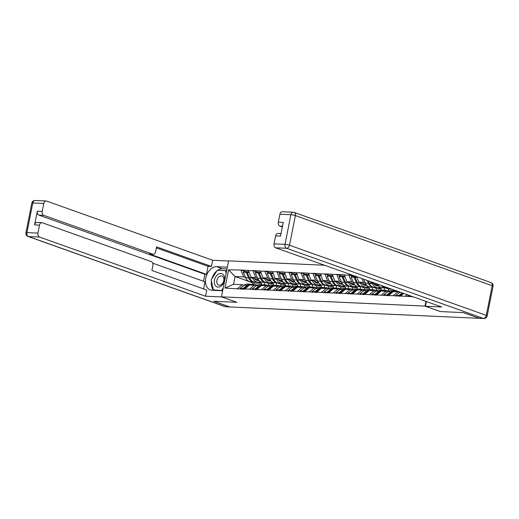 <?xml version="1.0" encoding="UTF-8"?>
<svg xmlns="http://www.w3.org/2000/svg" width="519" height="519" viewBox="0 0 519 519"><rect width="100%" height="100%" fill="white"/><g stroke="black" fill="none" stroke-linecap="round" stroke-linejoin="round"><path stroke-width="0.78" d="M324.596 265.248L228.587 260.875L221.47 296.836L425.016 306.1L425.95 301.37M258.125 282.07L261.628 283.316L252.987 282.92L235.062 276.536L228.6 269.815L224.993 288.058L244.709 289.271L249.464 285.015L254.148 285.229L255.932 285.865M228.6 269.815L241.147 270.068L244.942 271.418M258.579 279.962L251.001 277.263L248.445 270.399L241.147 270.068M248.38 270.717L253.129 270.613L256.918 271.962M270.561 280.507L262.984 277.808L260.428 270.944L253.129 270.613M260.363 271.262L265.112 271.158L268.9 272.514M282.544 281.051L274.966 278.353L272.41 271.489L265.112 271.158M272.345 271.807L277.094 271.703L280.883 273.059M294.526 281.596L286.949 278.898L284.393 272.034L277.094 271.703M284.328 272.352L289.077 272.248L292.865 273.604M306.508 282.141L298.931 279.443L296.375 272.585L289.077 272.248M296.31 272.897L301.059 272.793L304.848 274.149M318.491 282.693L310.913 279.988L308.357 273.13L301.059 272.793M308.292 273.442L313.041 273.344L316.83 274.694M330.473 283.238L322.896 280.532L320.34 273.675L313.041 273.344M320.275 273.987L325.024 273.889L328.812 275.239M342.456 283.783L334.878 281.077L332.316 274.22L325.024 273.889M332.257 274.532L337.006 274.434L340.795 275.784M354.438 284.328L346.861 281.622L344.298 274.765L337.006 274.434M344.24 275.076L348.989 274.979L352.777 276.329M352.323 275.128L348.989 274.979M244.767 288.953L412.521 296.596M270.107 282.615L273.61 283.861L268.926 283.646L265.488 282.42A8.862 6.228 -87.4 0 1 264.197 282.167A8.862 6.228 -87.4 0 1 260.57 278.411L258.19 272.955L255.238 272.819L257.612 278.275A8.862 6.228 -87.4 0 0 261.245 282.031A8.862 6.228 -87.4 0 0 262.543 282.291A8.862 6.228 -87.4 0 0 262.705 282.291M257.554 278.139L255.685 277.47L251.001 277.263M268.926 283.646L268.531 285.632M273.61 283.861L273.338 285.242M255.685 277.47L253.064 270.931M249.457 289.167L254.148 285.229M282.089 283.16L285.593 284.406L280.909 284.191L277.47 282.972A8.862 6.228 -87.4 0 1 276.179 282.712A8.862 6.228 -87.4 0 1 272.553 278.956L270.172 273.5L267.22 273.364L269.595 278.82A8.862 6.228 -87.4 0 0 273.228 282.576A8.862 6.228 -87.4 0 0 274.525 282.836A8.862 6.228 -87.4 0 0 274.687 282.842M269.536 278.684L267.668 278.022L262.984 277.808M256.749 289.498L261.446 285.56L266.13 285.774L267.914 286.41M280.909 284.191L280.513 286.177M285.593 284.406L285.32 285.787M267.668 278.022L265.047 271.476M261.44 289.712L266.13 285.774M294.072 283.705L297.575 284.95L292.891 284.736L289.453 283.517M281.519 279.228L279.65 278.567L274.966 278.353M268.732 290.05L273.429 286.112L278.113 286.319L279.897 286.962M292.891 284.736L292.495 286.722M297.575 284.95L297.303 286.332M279.65 278.567L277.029 272.021M273.422 290.257L278.113 286.319M306.054 284.25L309.558 285.495L304.874 285.288L301.435 284.062A8.862 6.228 -87.4 0 1 300.144 283.802A8.862 6.228 -87.4 0 1 296.518 280.046L294.137 274.59L291.185 274.454L293.559 279.91A8.862 6.228 -87.4 0 0 297.192 283.666A8.862 6.228 -87.4 0 0 298.49 283.925A8.862 6.228 -87.4 0 0 298.652 283.932M293.501 279.773L291.633 279.112L286.949 278.898M280.714 290.595L285.411 286.657L290.095 286.871L291.879 287.507M304.874 285.288L304.478 287.267M309.558 285.495L309.285 286.877M291.633 279.112L289.012 272.566M285.398 290.809L290.095 286.871M318.03 284.795L321.54 286.047L316.85 285.833L313.418 284.607M305.483 280.325L303.615 279.657L298.931 279.443M292.697 291.14L297.393 287.202L302.077 287.416L303.862 288.051M316.85 285.833L316.46 287.811M321.54 286.047L321.267 287.422M303.615 279.657L300.994 273.111M297.381 291.354L302.077 287.416M330.013 285.34L333.522 286.592L328.832 286.378L325.4 285.152A8.862 6.228 -87.4 0 1 324.109 284.892A8.862 6.228 -87.4 0 1 320.483 281.136L318.102 275.68L315.143 275.544L317.524 281A8.862 6.228 -87.4 0 0 321.151 284.762A8.862 6.228 -87.4 0 0 322.455 285.015A8.862 6.228 -87.4 0 0 322.617 285.022M317.466 280.87L315.597 280.202L310.913 279.988M304.679 291.684L309.376 287.747L314.06 287.961L315.844 288.596M328.832 286.378L328.443 288.356M333.522 286.592L333.25 287.967M315.597 280.202L312.976 273.656M309.363 291.899L314.06 287.961M341.995 285.885L345.505 287.137L340.814 286.923L337.382 285.697A8.862 6.228 -87.4 0 1 336.091 285.437A8.862 6.228 -87.4 0 1 332.465 281.681L330.084 276.225L327.126 276.089L329.507 281.551A8.862 6.228 -87.4 0 0 333.133 285.307A8.862 6.228 -87.4 0 0 334.437 285.56A8.862 6.228 -87.4 0 0 334.593 285.567M329.448 281.415L327.58 280.747L322.896 280.532M316.661 292.229L321.358 288.292L326.042 288.506L327.826 289.141M340.814 286.923L340.425 288.901M345.505 287.137L345.232 288.512M327.58 280.747L324.959 274.201M321.345 292.444L326.042 288.506M353.977 286.43L357.487 287.682L352.797 287.468L349.365 286.241M341.431 281.96L339.562 281.292L334.878 281.077M328.644 292.774L333.341 288.836L338.025 289.051L339.809 289.686M352.797 287.468L352.407 289.446M357.487 287.682L357.215 289.057M339.562 281.292L336.941 274.746M333.328 292.988L338.025 289.051M365.96 286.975L369.47 288.227L364.779 288.013L361.347 286.786A8.862 6.228 -87.4 0 1 360.056 286.533A8.862 6.228 -87.4 0 1 356.43 282.777L354.049 277.315L351.091 277.185L353.471 282.641A8.862 6.228 -87.4 0 0 357.098 286.397A8.862 6.228 -87.4 0 0 358.402 286.657A8.862 6.228 -87.4 0 0 358.558 286.657M353.413 282.505L351.545 281.836L346.861 281.622M340.626 293.319L345.323 289.381L350.007 289.596L351.791 290.231M364.779 288.013L364.39 289.991M369.47 288.227L369.191 289.602M351.545 281.836L348.924 275.291M345.31 293.533L350.007 289.596M377.942 287.526L381.452 288.772L376.762 288.558L373.323 287.331A8.862 6.228 -87.4 0 1 372.039 287.078A8.862 6.228 -87.4 0 1 368.412 283.322L367.141 280.409M366.42 284.873L358.843 282.167L356.637 276.666M365.395 283.05L363.527 282.381L358.843 282.167M352.609 293.864L357.306 289.926L361.99 290.14L363.774 290.776M376.762 288.558L376.372 290.536M381.452 288.772L381.173 290.153M363.527 282.381L362.003 278.58M357.293 294.078L361.99 290.14M391.936 289.252L388.744 289.102L385.306 287.876M378.403 285.418L370.826 282.719L370.358 281.558M374.017 282.861L370.826 282.719M364.591 294.409L369.288 290.471L373.972 290.685L375.756 291.321M388.744 289.102L388.355 291.088M393.344 289.751L393.155 290.698M369.275 294.623L373.972 290.685M376.573 294.954L381.27 291.016L385.954 291.23L387.738 291.866M381.257 295.168L385.954 291.23M388.556 295.506L393.253 291.568L397.937 291.775L399.721 292.418M393.24 295.713L397.937 291.775M400.538 296.051L403.665 293.43M405.222 296.265L407.13 294.662M425.016 306.1L440.378 311.575L463.266 312.62L479.303 318.257M221.47 296.836L236.833 302.311L213.945 301.267L229.962 306.976L479.284 318.329M245.571 277.594L243.703 276.925L235.062 276.536L233.524 284.295L242.165 284.684L243.949 285.32M252.987 282.92L252.714 284.302M261.628 283.316L261.355 284.697M243.703 276.925L241.082 270.38M237.475 288.622L242.165 284.684M224.993 288.058L233.524 284.295M412.06 296.887L411.865 296.349M408.103 296.712L407.83 295.953L408.751 295.24M410.892 296.005L407.83 295.953M411.061 296.842L410.782 296.089M402.932 293.17L399.799 295.59L401.018 295.642M400.078 296.343L399.799 295.59M396.12 296.167L395.848 295.408L399.928 292.255A8.862 6.228 92.6 0 1 400.071 292.145M402.212 292.911L398.8 295.545L395.848 295.408M399.079 296.297L398.8 295.545M392.818 291.931L391.903 291.892A8.862 6.228 -87.4 0 1 395.141 290.789L396.412 290.841M396.925 291.029A8.862 6.228 92.6 0 0 395.381 291.665M391.903 291.892L387.816 295.045L389.036 295.097M388.095 295.798L387.816 295.045M384.138 295.616L383.865 294.863L387.946 291.71A8.862 6.228 92.6 0 1 391.19 290.608L394.148 290.744A8.862 6.228 -87.4 0 1 394.641 290.789M387.096 295.752L386.817 295L390.904 291.847A8.862 6.228 -87.4 0 1 394.148 290.744M386.817 295L383.865 294.863M385.915 287.889L385.481 287.883A8.862 6.228 -87.4 0 1 385.319 287.883A8.862 6.228 -87.4 0 1 384.021 287.623A8.862 6.228 -87.4 0 1 381.29 285.456M382.522 287.747A8.862 6.228 -87.4 0 1 382.367 287.747A8.862 6.228 -87.4 0 1 381.063 287.487A8.862 6.228 -87.4 0 1 377.631 284.153M386.48 287.928A8.862 6.228 -87.4 0 1 386.318 287.928A8.862 6.228 -87.4 0 1 385.02 287.669A8.862 6.228 -87.4 0 1 382.62 285.93M380.836 291.386L379.921 291.341A8.862 6.228 -87.4 0 1 383.158 290.238L386.117 290.374A8.862 6.228 92.6 0 0 383.398 291.114M388.621 291.256A8.862 6.228 92.6 0 0 386.117 290.374M379.921 291.341L375.834 294.5L377.054 294.552M376.113 295.253L375.834 294.5M372.155 295.071L371.883 294.318L375.964 291.165A8.862 6.228 92.6 0 1 379.207 290.063L382.166 290.192A8.862 6.228 -87.4 0 1 382.659 290.244M375.114 295.207L374.841 294.455L378.922 291.295A8.862 6.228 -87.4 0 1 382.166 290.192M374.841 294.455L371.883 294.318M373.933 287.344L373.498 287.338A8.862 6.228 -87.4 0 1 373.336 287.331L370.384 287.202A8.862 6.228 -87.4 0 1 369.08 286.942A8.862 6.228 -87.4 0 1 365.454 283.186L363.709 279.19M381.257 287.552L377.456 287.52A8.862 6.228 -87.4 0 1 377.294 287.513A8.862 6.228 -87.4 0 1 375.996 287.26A8.862 6.228 -87.4 0 1 372.363 283.497L372.246 283.225M374.497 287.383A8.862 6.228 -87.4 0 1 374.335 287.377A8.862 6.228 -87.4 0 1 373.038 287.124A8.862 6.228 -87.4 0 1 369.411 283.368L368.302 280.824M378.805 285.911L377.501 285.898A7.24 5.093 -87.4 0 1 377.371 285.898A7.24 5.093 -87.4 0 1 376.307 285.684A7.24 5.093 -87.4 0 1 374.037 283.861M368.853 290.841L367.939 290.796A8.862 6.228 -87.4 0 1 371.176 289.693L374.134 289.829A8.862 6.228 92.6 0 0 371.416 290.569M376.638 290.711A8.862 6.228 92.6 0 0 374.134 289.829M367.939 290.796L363.851 293.949L365.071 294.007M364.13 294.708L363.851 293.949M378.708 285.8L376.625 285.781M378.585 285.651L376.171 285.632M378.675 285.761L376.489 285.742M384.566 287.844L384.086 290.283M360.173 294.526L359.901 293.773L363.981 290.621A8.862 6.228 92.6 0 1 367.225 289.518L370.183 289.647A8.862 6.228 -87.4 0 1 370.676 289.699M363.131 294.662L362.859 293.903L366.939 290.75A8.862 6.228 -87.4 0 1 370.183 289.647M362.859 293.903L359.901 293.773M361.951 286.799L361.516 286.793A8.862 6.228 -87.4 0 1 361.354 286.786L358.402 286.657M369.275 287.007L365.473 286.975A8.862 6.228 -87.4 0 1 365.311 286.968A8.862 6.228 -87.4 0 1 364.014 286.709A8.862 6.228 -87.4 0 1 360.387 282.952L360.264 282.68M362.515 286.838A8.862 6.228 -87.4 0 1 362.353 286.832A8.862 6.228 -87.4 0 1 361.055 286.579A8.862 6.228 -87.4 0 1 357.429 282.823L355.048 277.36L356.118 276.484M366.823 285.366L365.519 285.353A7.24 5.093 -87.4 0 1 365.389 285.346A7.24 5.093 -87.4 0 1 364.325 285.139A7.24 5.093 -87.4 0 1 362.054 283.316M356.871 290.296L355.956 290.251A8.862 6.228 -87.4 0 1 359.2 289.148L362.152 289.284A8.862 6.228 92.6 0 0 359.433 290.024M364.656 290.166A8.862 6.228 92.6 0 0 362.152 289.284M355.956 290.251L351.869 293.404L353.089 293.462M352.148 294.163L351.869 293.404M366.725 285.255L364.643 285.236M366.602 285.106L364.189 285.087M366.693 285.216L364.507 285.197M356.949 277.451L355.048 277.36M372.584 287.299L372.104 289.738M348.191 293.981L347.918 293.229L351.999 290.069A8.862 6.228 92.6 0 1 355.243 288.973L358.201 289.102A8.862 6.228 -87.4 0 1 358.694 289.154M355.32 277.114L355.028 276.432L352.07 276.296L351.091 277.185M355.028 276.432L354.049 277.315M351.149 294.117L350.876 293.358L354.957 290.205A8.862 6.228 -87.4 0 1 358.201 289.102M350.876 293.358L347.918 293.229M223.125 274.499A7.026 4.885 -70.4 0 0 215.813 276.679A7.026 4.885 -70.4 0 0 215.794 286.073A7.026 4.885 -70.4 0 0 223.112 283.887A7.026 4.885 -70.4 0 0 223.125 274.499M222.833 276.627A4.807 3.348 -70.4 0 0 221.944 276.063A4.807 3.348 -70.4 0 0 217.467 278.774A4.807 3.348 -70.4 0 0 217.818 284.555A4.807 3.348 -70.4 0 0 218.713 285.126A4.807 3.348 -70.4 0 0 223.183 282.407A4.807 3.348 -70.4 0 0 222.833 276.627M222.696 290.64L213.374 289.894L211.168 279.903L217.253 270.295L225.544 270.671L226.128 273.305M214.788 290.4L213.374 289.894M226.576 271.035L225.544 270.671M223.274 287.74L221.665 290.277M479.225 318.238L483.371 318.426A3.244 2.277 92.6 0 0 483.844 318.517L479.699 318.329A3.244 2.277 -87.4 0 1 479.225 318.238L463.499 312.633L440.456 311.582L425.457 306.236L426.391 301.526M425.457 306.236L441.663 306.976L275.602 247.784A3.244 2.277 -87.4 0 1 274.032 243.859L275.608 235.892A3.244 2.277 -87.4 0 1 277.95 233.433L281.026 233.576M282.485 226.2L279.897 226.083A3.244 2.277 -87.4 0 1 278.327 222.158L279.903 214.191A3.244 2.277 -87.4 0 1 282.245 211.733L293.229 212.232A3.244 2.277 92.6 0 0 290.887 214.691L279.903 214.191M275.608 235.892L280.526 236.113L283.244 222.379L278.327 222.158M279.897 226.083L282.336 226.952M221.762 296.939L205.55 296.219L39.489 237.034L28.506 236.534L225.291 306.671L229.443 306.859L213.711 301.254L236.755 302.305L221.762 296.959M222.67 290.763L212.076 290.277A12.158 8.46 -70.4 0 1 210.331 289.939A12.158 8.46 -70.4 0 1 206.062 276.861A12.158 8.46 -70.4 0 1 216.747 266.688L227.341 267.175M228.568 260.986L212.673 260.266L211.447 266.448L156.582 246.895L155.609 251.819A3.244 2.277 92.6 0 1 153.267 254.278A3.244 2.277 92.6 0 1 152.787 254.187L43.791 215.333L38.873 215.113A3.244 2.277 -87.4 0 1 37.303 211.181L34.578 224.915A3.244 2.277 -87.4 0 1 36.927 222.456L41.838 222.683A3.244 2.277 92.6 0 0 39.496 225.142L37.919 233.109A3.244 2.277 92.6 0 0 39.489 237.034M203.545 281.298L204.934 274.298L206.471 274.369L208.067 266.292L211.447 266.448M203.591 288.901L204.999 281.811L152.716 263.178M41.838 222.683A3.244 2.277 92.6 0 1 42.318 222.774L151.314 261.628A3.244 2.277 92.6 0 1 152.884 265.553L151.911 270.483L206.776 290.037L205.55 296.219M212.673 260.266L46.613 201.074A3.244 2.277 92.6 0 0 46.139 200.983A3.244 2.277 92.6 0 0 43.797 203.442L42.214 211.408A3.244 2.277 92.6 0 0 43.791 215.333M229.443 306.859A3.244 2.277 92.6 0 0 229.904 306.956L225.771 306.768A3.244 2.277 -87.4 0 1 225.291 306.671A3.244 2.258 109.6 0 1 224.831 306.58L28.039 236.443A3.244 2.258 109.6 0 0 28.506 236.534A3.244 2.277 -87.4 0 1 26.936 232.609L37.919 233.109M206.471 274.369L149.407 254.031L152.787 254.187M204.934 274.298L38.873 215.113M208.067 266.292L156.388 247.874M153.267 254.278L149.887 254.122A3.244 2.277 -87.4 0 1 149.407 254.031M226.991 268.952L222.528 268.751A12.158 8.46 -70.4 0 0 217.63 270.308M216.897 270.853A12.158 8.46 -70.4 0 0 211.882 278.774M211.408 280.987A12.158 8.46 -70.4 0 0 213.646 290.348M226.66 270.633L217.857 270.321M349.968 286.248L349.534 286.248A8.862 6.228 -87.4 0 1 349.371 286.241A8.862 6.228 -87.4 0 1 348.074 285.988A8.862 6.228 -87.4 0 1 344.447 282.226L342.066 276.77L339.108 276.64L341.489 282.096A8.862 6.228 -87.4 0 0 345.116 285.852A8.862 6.228 -87.4 0 0 346.42 286.105A8.862 6.228 -87.4 0 0 346.575 286.112M357.293 286.462L353.491 286.43A8.862 6.228 -87.4 0 1 353.329 286.423A8.862 6.228 -87.4 0 1 352.031 286.164A8.862 6.228 -87.4 0 1 348.405 282.407L348.281 282.135M350.533 286.293A8.862 6.228 -87.4 0 1 350.37 286.287A8.862 6.228 -87.4 0 1 349.073 286.034A8.862 6.228 -87.4 0 1 345.446 282.271L343.065 276.815L344.59 275.959M354.84 284.821L353.536 284.808A7.24 5.093 -87.4 0 1 353.407 284.801A7.24 5.093 -87.4 0 1 352.343 284.594A7.24 5.093 -87.4 0 1 350.072 282.771M344.888 289.751L343.974 289.706A8.862 6.228 -87.4 0 1 347.217 288.603L350.169 288.739A8.862 6.228 92.6 0 0 347.451 289.479M352.673 289.621A8.862 6.228 92.6 0 0 350.169 288.739M343.974 289.706L339.893 292.859L341.113 292.917M340.166 293.618L339.893 292.859M354.743 284.71L352.661 284.691M354.62 284.561L352.206 284.542M354.711 284.672L352.524 284.652M344.966 276.906L343.065 276.815M360.601 286.754L360.121 289.193M336.215 293.436L335.936 292.677L340.016 289.524A8.862 6.228 92.6 0 1 343.26 288.421L346.218 288.558A8.862 6.228 -87.4 0 1 346.711 288.609M343.338 276.569L343.046 275.887L340.088 275.751L339.108 276.64M343.046 275.887L342.066 276.77M339.166 293.572L338.894 292.813L342.975 289.66A8.862 6.228 -87.4 0 1 346.218 288.558M338.894 292.813L335.936 292.677M337.986 285.703L337.551 285.703A8.862 6.228 -87.4 0 1 337.395 285.697L334.437 285.56M345.31 285.917L341.508 285.885A8.862 6.228 -87.4 0 1 341.346 285.878A8.862 6.228 -87.4 0 1 340.049 285.619A8.862 6.228 -87.4 0 1 336.422 281.862L336.299 281.583M338.55 285.748A8.862 6.228 -87.4 0 1 338.388 285.742A8.862 6.228 -87.4 0 1 337.091 285.482A8.862 6.228 -87.4 0 1 333.464 281.726L331.083 276.27L332.608 275.414M342.858 284.276L341.554 284.263A7.24 5.093 -87.4 0 1 341.424 284.256A7.24 5.093 -87.4 0 1 340.36 284.049A7.24 5.093 -87.4 0 1 338.09 282.226M332.906 289.2L331.991 289.161A8.862 6.228 -87.4 0 1 335.235 288.058L338.187 288.194A8.862 6.228 92.6 0 0 335.469 288.934M340.691 289.077A8.862 6.228 92.6 0 0 338.187 288.194M331.991 289.161L327.911 292.314L329.13 292.372M328.183 293.073L327.911 292.314M342.761 284.165L340.678 284.146M342.637 284.016L340.224 283.997M342.728 284.127L340.542 284.107M332.984 276.361L331.083 276.27M348.619 286.209L348.139 288.648M324.232 292.891L323.953 292.132L328.034 288.979A8.862 6.228 92.6 0 1 331.278 287.876L334.236 288.013A8.862 6.228 -87.4 0 1 334.729 288.064M331.356 276.024L331.064 275.342L328.105 275.206L327.126 276.089M331.064 275.342L330.084 276.225M327.184 293.027L326.912 292.268L330.992 289.115A8.862 6.228 -87.4 0 1 334.236 288.013M326.912 292.268L323.953 292.132M326.003 285.158L325.569 285.158A8.862 6.228 -87.4 0 1 325.413 285.152L322.455 285.015M333.328 285.372L329.526 285.333A8.862 6.228 -87.4 0 1 329.364 285.333A8.862 6.228 -87.4 0 1 328.066 285.074A8.862 6.228 -87.4 0 1 324.44 281.317L324.317 281.038M326.568 285.203A8.862 6.228 -87.4 0 1 326.406 285.197A8.862 6.228 -87.4 0 1 325.108 284.937A8.862 6.228 -87.4 0 1 321.482 281.181L319.101 275.725L320.625 274.869M330.875 283.724L329.571 283.718A7.24 5.093 -87.4 0 1 329.442 283.711A7.24 5.093 -87.4 0 1 328.378 283.504A7.24 5.093 -87.4 0 1 326.107 281.681M320.924 288.655L320.009 288.616A8.862 6.228 -87.4 0 1 323.253 287.513L326.204 287.649A8.862 6.228 92.6 0 0 323.486 288.389M328.709 288.532A8.862 6.228 92.6 0 0 326.204 287.649M320.009 288.616L315.928 291.769L317.148 291.827M316.201 292.528L315.928 291.769M330.778 283.621L328.696 283.601M330.655 283.471L328.242 283.452M330.746 283.582L328.559 283.562M321.002 275.816L319.101 275.725M336.636 285.664L336.156 288.103M312.25 292.346L311.971 291.587L316.052 288.434A8.862 6.228 92.6 0 1 319.295 287.331L322.254 287.468A8.862 6.228 -87.4 0 1 322.747 287.52M319.373 275.479L319.081 274.798L316.123 274.661L315.143 275.544M319.081 274.798L318.102 275.68M315.202 292.482L314.929 291.723L319.01 288.57A8.862 6.228 -87.4 0 1 322.254 287.468M314.929 291.723L311.971 291.587M314.021 284.613L313.586 284.613A8.862 6.228 -87.4 0 1 313.431 284.607A8.862 6.228 -87.4 0 1 312.127 284.347A8.862 6.228 -87.4 0 1 308.5 280.591L306.119 275.135L303.167 274.999L305.542 280.455A8.862 6.228 -87.4 0 0 309.175 284.211A8.862 6.228 -87.4 0 0 310.472 284.47A8.862 6.228 -87.4 0 0 310.634 284.477M321.345 284.821L317.544 284.788A8.862 6.228 -87.4 0 1 317.381 284.788A8.862 6.228 -87.4 0 1 316.084 284.529A8.862 6.228 -87.4 0 1 312.457 280.773L312.334 280.494M314.585 284.659A8.862 6.228 -87.4 0 1 314.423 284.652A8.862 6.228 -87.4 0 1 313.126 284.393A8.862 6.228 -87.4 0 1 309.499 280.636L307.118 275.18L308.643 274.317M318.893 283.179L317.589 283.173A7.24 5.093 -87.4 0 1 317.459 283.166A7.24 5.093 -87.4 0 1 316.395 282.959A7.24 5.093 -87.4 0 1 314.125 281.136M308.941 288.11L308.027 288.071A8.862 6.228 -87.4 0 1 311.27 286.968L314.222 287.104A8.862 6.228 92.6 0 0 311.504 287.844M316.726 287.987A8.862 6.228 92.6 0 0 314.222 287.104M308.027 288.071L303.946 291.224L305.166 291.276M304.218 291.983L303.946 291.224M318.796 283.069L316.713 283.056M318.672 282.926L316.259 282.907M318.763 283.037L316.577 283.017M309.026 275.265L307.118 275.18M324.654 285.119L324.174 287.552M300.267 291.801L299.988 291.042L304.069 287.889A8.862 6.228 92.6 0 1 307.313 286.786L310.271 286.923A8.862 6.228 -87.4 0 1 310.764 286.975M307.391 274.934L307.099 274.253L304.14 274.116L303.167 274.999M307.099 274.253L306.119 275.135M303.219 291.938L302.947 291.178L307.027 288.026A8.862 6.228 -87.4 0 1 310.271 286.923M302.947 291.178L299.988 291.042M302.039 284.068L301.604 284.062A8.862 6.228 -87.4 0 1 301.448 284.062L298.49 283.925M309.363 284.276L305.561 284.243A8.862 6.228 -87.4 0 1 305.399 284.243A8.862 6.228 -87.4 0 1 304.102 283.984A8.862 6.228 -87.4 0 1 300.475 280.228L300.352 279.949M302.603 284.114A8.862 6.228 -87.4 0 1 302.447 284.107A8.862 6.228 -87.4 0 1 301.143 283.848A8.862 6.228 -87.4 0 1 297.517 280.091L295.136 274.635L296.66 273.773M306.911 282.634L305.607 282.621A7.24 5.093 -87.4 0 1 305.477 282.621A7.24 5.093 -87.4 0 1 304.413 282.414A7.24 5.093 -87.4 0 1 302.142 280.591M296.959 287.565L296.044 287.526A8.862 6.228 -87.4 0 1 299.288 286.423L302.24 286.559A8.862 6.228 92.6 0 0 299.521 287.299M304.744 287.442A8.862 6.228 92.6 0 0 302.24 286.559M296.044 287.526L291.963 290.679L293.183 290.731M292.236 291.431L291.963 290.679M306.813 282.524L304.731 282.511M306.69 282.381L304.277 282.362M306.781 282.492L304.595 282.472M297.043 274.72L295.136 274.635M312.672 284.574L312.191 287.007M288.285 291.256L288.006 290.497L292.087 287.344A8.862 6.228 92.6 0 1 295.33 286.241L298.289 286.378A8.862 6.228 -87.4 0 1 298.788 286.43M295.415 274.389L295.116 273.708L292.158 273.571L291.185 274.454M295.116 273.708L294.137 274.59M291.237 291.386L290.964 290.634L295.045 287.481A8.862 6.228 -87.4 0 1 298.289 286.378M290.964 290.634L288.006 290.497M290.056 283.523L289.621 283.517A8.862 6.228 -87.4 0 1 289.466 283.517A8.862 6.228 -87.4 0 1 288.162 283.257A8.862 6.228 -87.4 0 1 284.535 279.501L282.154 274.045L279.203 273.909L281.577 279.365A8.862 6.228 -87.4 0 0 285.21 283.121A8.862 6.228 -87.4 0 0 286.507 283.38A8.862 6.228 -87.4 0 0 286.67 283.387M297.381 283.731L293.579 283.698A8.862 6.228 -87.4 0 1 293.417 283.692A8.862 6.228 -87.4 0 1 292.119 283.439A8.862 6.228 -87.4 0 1 288.493 279.683L288.369 279.404M290.621 283.562A8.862 6.228 -87.4 0 1 290.465 283.562A8.862 6.228 -87.4 0 1 289.161 283.303A8.862 6.228 -87.4 0 1 285.534 279.546L283.153 274.09L284.678 273.228M294.928 282.089L293.624 282.077A7.24 5.093 -87.4 0 1 293.495 282.077A7.24 5.093 -87.4 0 1 292.431 281.862A7.24 5.093 -87.4 0 1 290.16 280.039M284.976 287.02L284.062 286.981A8.862 6.228 -87.4 0 1 287.305 285.878L290.264 286.008A8.862 6.228 92.6 0 0 287.539 286.754M292.761 286.897A8.862 6.228 92.6 0 0 290.264 286.008M284.062 286.981L279.981 290.134L281.201 290.186M280.254 290.887L279.981 290.134M294.831 281.979L292.748 281.96M294.708 281.836L292.294 281.811M294.798 281.947L292.612 281.927M285.061 274.175L283.153 274.09M300.689 284.029L300.209 286.462M276.303 290.711L276.024 289.952L280.104 286.799A8.862 6.228 92.6 0 1 283.348 285.697L286.306 285.833A8.862 6.228 -87.4 0 1 286.806 285.885M283.432 273.844L283.134 273.156L280.176 273.026L279.203 273.909M283.134 273.156L282.154 274.045M279.254 290.841L278.982 290.089L283.063 286.936A8.862 6.228 -87.4 0 1 286.306 285.833M278.982 290.089L276.024 289.952M278.074 282.978L277.639 282.972A8.862 6.228 -87.4 0 1 277.483 282.972L274.525 282.836M285.398 283.186L281.596 283.153A8.862 6.228 -87.4 0 1 281.434 283.147A8.862 6.228 -87.4 0 1 280.137 282.894A8.862 6.228 -87.4 0 1 276.51 279.138L276.387 278.859M278.638 283.017A8.862 6.228 -87.4 0 1 278.482 283.017A8.862 6.228 -87.4 0 1 277.178 282.758A8.862 6.228 -87.4 0 1 273.552 279.001L271.171 273.545L272.696 272.683M282.946 281.545L281.642 281.532A7.24 5.093 -87.4 0 1 281.512 281.532A7.24 5.093 -87.4 0 1 280.448 281.317A7.24 5.093 -87.4 0 1 278.178 279.494M272.994 286.475L272.079 286.436A8.862 6.228 -87.4 0 1 275.323 285.333L278.281 285.463A8.862 6.228 92.6 0 0 275.563 286.209M280.779 286.345A8.862 6.228 92.6 0 0 278.281 285.463M272.079 286.436L267.999 289.589L269.218 289.641M268.271 290.342L267.999 289.589M282.849 281.434L280.766 281.415M282.725 281.292L280.312 281.266M282.816 281.395L280.63 281.382M273.078 273.63L271.171 273.545M288.707 283.478L288.227 285.917M264.32 290.166L264.041 289.407L268.122 286.254A8.862 6.228 92.6 0 1 271.366 285.152L274.324 285.288A8.862 6.228 -87.4 0 1 274.823 285.333M271.45 273.292L271.152 272.611L268.193 272.481L267.22 273.364M271.152 272.611L270.172 273.5M267.279 290.296L267 289.544L271.08 286.391A8.862 6.228 -87.4 0 1 274.324 285.288M267 289.544L264.041 289.407M266.091 282.433L265.657 282.427A8.862 6.228 -87.4 0 1 265.501 282.427L262.543 282.291M273.416 282.641L269.614 282.608A8.862 6.228 -87.4 0 1 269.452 282.602A8.862 6.228 -87.4 0 1 268.154 282.349A8.862 6.228 -87.4 0 1 264.528 278.586L264.405 278.314M266.656 282.472A8.862 6.228 -87.4 0 1 266.5 282.472A8.862 6.228 -87.4 0 1 265.196 282.213A8.862 6.228 -87.4 0 1 261.57 278.456L259.189 273L260.713 272.138M270.963 281L269.659 280.987A7.24 5.093 -87.4 0 1 269.53 280.987A7.24 5.093 -87.4 0 1 268.466 280.773A7.24 5.093 -87.4 0 1 266.195 278.95M261.012 285.93L260.097 285.885A8.862 6.228 -87.4 0 1 263.341 284.782L266.299 284.918A8.862 6.228 92.6 0 0 263.581 285.658M268.797 285.8A8.862 6.228 92.6 0 0 266.299 284.918M260.097 285.885L256.016 289.044L257.236 289.096M256.289 289.797L256.016 289.044M270.866 280.889L268.784 280.87M270.743 280.74L268.329 280.721M270.834 280.85L268.647 280.831M261.096 273.085L259.189 273M276.724 282.933L276.244 285.372M252.338 289.615L252.059 288.862L256.139 285.709A8.862 6.228 92.6 0 1 259.383 284.607L262.342 284.736A8.862 6.228 -87.4 0 1 262.841 284.788M259.468 272.747L259.169 272.066L256.211 271.93L255.238 272.819M259.169 272.066L258.19 272.955M255.296 289.751L255.017 288.999L259.098 285.839A8.862 6.228 -87.4 0 1 262.342 284.736M255.017 288.999L252.059 288.862M254.109 281.888L253.681 281.882A8.862 6.228 -87.4 0 1 253.519 281.875A8.862 6.228 -87.4 0 1 252.221 281.622A8.862 6.228 -87.4 0 1 248.588 277.866L246.214 272.41L243.255 272.274L245.63 277.73A8.862 6.228 -87.4 0 0 249.263 281.486A8.862 6.228 -87.4 0 0 250.56 281.746A8.862 6.228 -87.4 0 0 250.722 281.746M261.433 282.096L257.632 282.064A8.862 6.228 -87.4 0 1 257.469 282.057A8.862 6.228 -87.4 0 1 256.172 281.804A8.862 6.228 -87.4 0 1 252.545 278.041L252.422 277.769M254.673 281.927A8.862 6.228 -87.4 0 1 254.518 281.921A8.862 6.228 -87.4 0 1 253.214 281.668A8.862 6.228 -87.4 0 1 249.587 277.912L247.206 272.456L248.731 271.593M258.981 280.455L257.677 280.442A7.24 5.093 -87.4 0 1 257.547 280.442A7.24 5.093 -87.4 0 1 256.483 280.228A7.24 5.093 -87.4 0 1 254.213 278.405M249.029 285.385L248.114 285.34A8.862 6.228 -87.4 0 1 251.358 284.237L254.316 284.373A8.862 6.228 92.6 0 0 251.598 285.113M256.814 285.255A8.862 6.228 92.6 0 0 254.316 284.373M248.114 285.34L244.034 288.493L245.253 288.551M244.306 289.252L244.034 288.493M258.884 280.344L256.801 280.325M258.767 280.195L256.347 280.176M258.851 280.305L256.665 280.286M249.114 272.54L247.206 272.456M264.748 282.388L264.262 284.827M240.355 289.07L240.076 288.317L244.157 285.165A8.862 6.228 92.6 0 1 247.401 284.062L250.359 284.191A8.862 6.228 -87.4 0 1 250.859 284.243M247.485 272.203L247.187 271.521L244.228 271.385L243.255 272.274M247.187 271.521L246.214 272.41M243.314 289.206L243.035 288.447L247.115 285.294A8.862 6.228 -87.4 0 1 250.359 284.191M243.035 288.447L240.076 288.317M400.434 292.275L399.928 292.255M390.904 291.847L387.946 291.71M378.922 291.295L375.964 291.165M372.363 283.497L369.411 283.368M368.412 283.322L365.454 283.186M366.939 290.75L363.981 290.621M360.387 282.952L357.429 282.823M356.43 282.777L353.471 282.641M354.957 290.205L351.999 290.069M483.844 318.517A3.244 3.244 0 0 0 487.179 315.909A3.244 0.487 11.2 0 0 486.297 315.383A3.244 2.258 109.6 0 1 483.371 318.426L286.585 248.283A3.244 2.258 109.6 0 0 289.511 245.247L486.297 315.383L492.174 285.716L295.389 215.58L289.511 245.247A3.244 0.487 -168.8 0 0 285.015 244.358L290.887 214.691A3.244 0.487 11.2 0 1 295.389 215.58A3.244 2.258 109.6 0 0 294.169 212.42A3.244 3.244 0 0 0 293.229 212.232A3.244 2.277 92.6 0 1 293.709 212.329A3.244 2.258 109.6 0 1 294.169 212.42L490.961 282.557A3.244 2.258 109.6 0 1 492.174 285.716A3.244 0.487 -168.8 0 1 493.05 286.241A3.244 3.244 0 0 0 490.961 282.557M274.032 243.859L285.015 244.358A3.244 2.277 92.6 0 0 286.585 248.283L275.602 247.784M39.496 225.142L34.578 224.915M37.303 211.181L42.214 211.408M43.797 203.442L32.807 202.935L26.936 232.609A3.244 0.487 -168.8 0 0 25.95 232.759A3.244 3.244 0 0 0 28.039 236.443M222.528 268.751L216.747 266.688M32.807 202.935A3.244 2.277 -87.4 0 1 35.156 200.483A3.244 3.244 0 0 0 31.821 203.091A3.244 0.487 11.2 0 1 32.807 202.935M348.405 282.407L345.446 282.271M344.447 282.226L341.489 282.096M342.975 289.66L340.016 289.524M336.422 281.862L333.464 281.726M332.465 281.681L329.507 281.551M330.992 289.115L328.034 288.979M324.44 281.317L321.482 281.181M320.483 281.136L317.524 281M319.01 288.57L316.052 288.434M312.457 280.773L309.499 280.636M308.5 280.591L305.542 280.455M307.027 288.026L304.069 287.889M300.475 280.228L297.517 280.091M296.518 280.046L293.559 279.91M295.045 287.481L292.087 287.344M288.493 279.683L285.534 279.546M284.535 279.501L281.577 279.365M283.063 286.936L280.104 286.799M276.51 279.138L273.552 279.001M272.553 278.956L269.595 278.82M271.08 286.391L268.122 286.254M264.528 278.586L261.57 278.456M260.57 278.411L257.612 278.275M259.098 285.839L256.139 285.709M252.545 278.041L249.587 277.912M248.588 277.866L245.63 277.73M247.115 285.294L244.157 285.165M385.319 287.883L382.367 287.747M388.504 288.026L386.318 287.928M377.294 287.513L374.335 287.377M365.311 286.968L362.353 286.832M487.179 315.909L493.05 286.241M46.139 200.983L35.156 200.483M31.821 203.091L25.95 232.759M224.831 306.58A3.244 3.244 0 0 0 225.771 306.768M349.371 286.241L346.42 286.105M353.329 286.423L350.37 286.287M341.346 285.878L338.388 285.742M329.364 285.333L326.406 285.197M313.431 284.607L310.472 284.47M317.381 284.788L314.423 284.652M305.399 284.243L302.447 284.107M289.466 283.517L286.507 283.38M293.417 283.692L290.465 283.562M281.434 283.147L278.482 283.017M269.452 282.602L266.5 282.472M253.519 281.875L250.56 281.746M257.469 282.057L254.518 281.921"/></g></svg>
